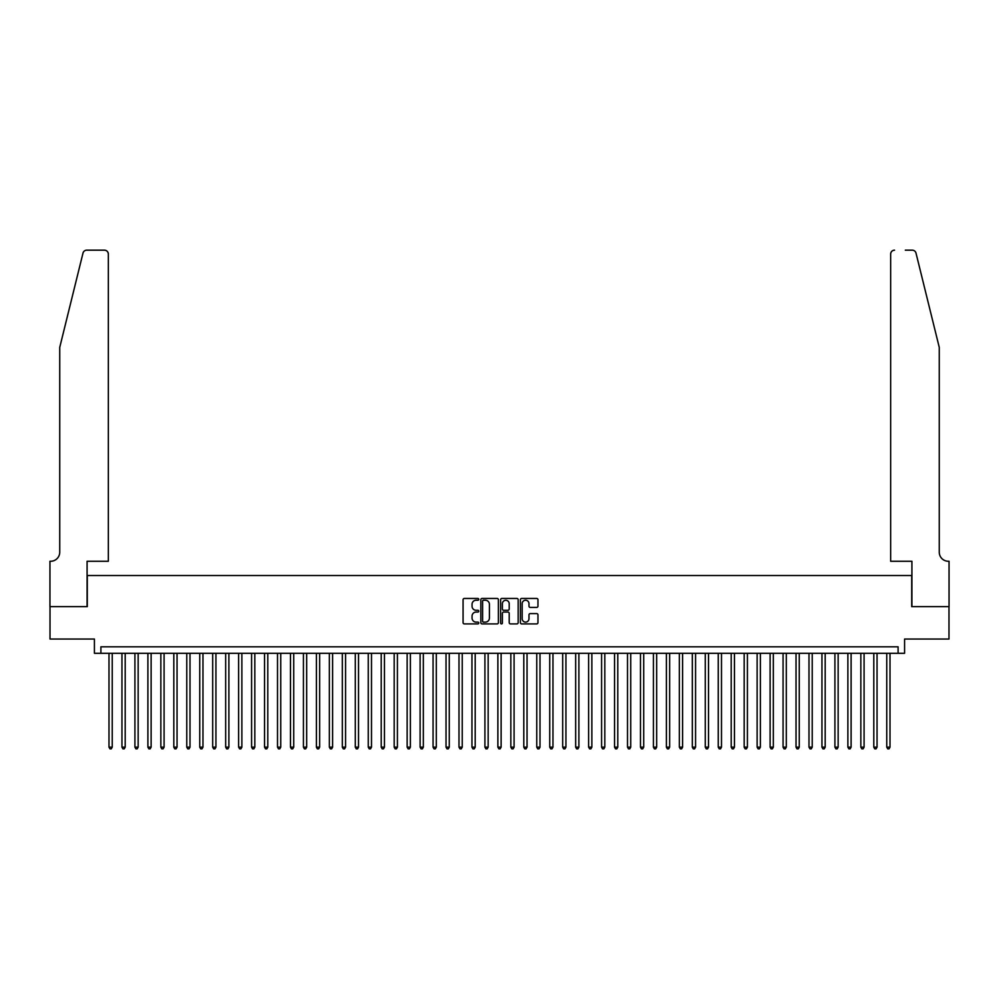 <?xml version="1.0" encoding="UTF-8"?>
<svg xmlns="http://www.w3.org/2000/svg" width="999" height="999" viewBox="0 0 999 999"><rect width="100%" height="100%" fill="white"/><g stroke="black" fill="none" stroke-linecap="round" stroke-linejoin="round"><path stroke-width="1.5" d="M478.758 599.338A0.887 0.887 0 0 0 477.872 598.451L464.348 598.451A1.274 1.274 0 0 0 463.074 599.725L463.074 622.627A1.274 1.274 0 0 0 464.348 623.9L477.872 623.9A0.887 0.887 0 0 0 478.758 623.014A0.887 0.887 0 0 0 477.872 622.115L476.123 622.115A4.071 4.071 0 0 1 472.052 618.044L472.052 616.133A4.071 4.071 0 0 1 476.123 612.062L477.872 612.062A0.887 0.887 0 0 0 478.758 611.176A0.887 0.887 0 0 0 477.872 610.289L476.123 610.289A4.071 4.071 0 0 1 472.052 606.218L472.052 604.308A4.071 4.071 0 0 1 476.123 600.237L477.872 600.237A0.887 0.887 0 0 0 478.758 599.338M536.688 607.417A1.274 1.274 0 0 0 537.962 606.143L537.962 599.725A1.274 1.274 0 0 0 536.688 598.451L521.665 598.451A1.274 1.274 0 0 0 520.404 599.725L520.404 622.627A1.274 1.274 0 0 0 521.665 623.9L536.688 623.9A1.274 1.274 0 0 0 537.962 622.627L537.962 614.86A1.274 1.274 0 0 0 536.688 613.598L530.257 613.598A1.274 1.274 0 0 0 528.983 614.86L528.983 618.718A3.409 3.409 0 0 1 525.586 622.115A3.409 3.409 0 0 1 522.177 618.718L522.177 603.633A3.409 3.409 0 0 1 525.586 600.237A3.409 3.409 0 0 1 528.983 603.633L528.983 606.143A1.274 1.274 0 0 0 530.257 607.417L536.688 607.417M898.101 653.309L904.582 653.309L904.582 639.048L948.988 639.048L948.988 606.643L911.712 606.643L911.712 575.524L87.288 575.524L87.288 606.643L50.012 606.643L50.012 639.048L94.418 639.048L94.418 653.309L898.101 653.309L898.101 646.828L100.899 646.828L100.899 653.309M498.389 599.725A1.274 1.274 0 0 0 497.115 598.451L482.105 598.451A1.274 1.274 0 0 0 480.831 599.725L480.831 622.627A1.274 1.274 0 0 0 482.105 623.9L497.115 623.9A1.274 1.274 0 0 0 498.389 622.627L498.389 599.725M501.885 598.451L516.895 598.451A1.274 1.274 0 0 1 518.169 599.725L518.169 622.627A1.274 1.274 0 0 1 516.895 623.9L510.477 623.9A1.274 1.274 0 0 1 509.203 622.627L509.203 613.336A1.274 1.274 0 0 0 507.929 612.062L503.671 612.062A1.274 1.274 0 0 0 502.397 613.336L502.397 623.014A0.887 0.887 0 0 1 501.498 623.9A0.887 0.887 0 0 1 500.611 623.014L500.611 599.725A1.274 1.274 0 0 1 501.885 598.451M483.504 600.237A0.887 0.887 0 0 0 482.604 601.123L482.604 621.228A0.887 0.887 0 0 0 483.504 622.115L485.339 622.115A4.071 4.071 0 0 0 489.41 618.044L489.41 604.308A4.071 4.071 0 0 0 485.339 600.237L483.504 600.237M509.203 603.696A3.409 3.409 0 0 0 505.794 600.299A3.409 3.409 0 0 0 502.397 603.696L502.397 609.015A1.274 1.274 0 0 0 503.671 610.289L507.929 610.289A1.274 1.274 0 0 0 509.203 609.015L509.203 603.696M108.991 653.309L108.991 747.152L112.238 747.152L112.238 653.309M112.238 747.152L111.264 748.838L109.965 748.838L108.991 747.152M82.992 253.122C83.978 250.986 83.978 250.986 82.992 253.122L59.74 347.377L59.74 552.197A9.078 9.078 0 0 1 50.662 561.263L49.95 561.263L49.95 606.643L87.088 606.643L87.088 561.263L108.342 561.263L108.342 254.046A3.884 3.884 0 0 0 104.458 250.162L86.763 250.162A3.884 3.884 0 0 0 82.992 253.122M93.694 250.162L104.458 250.162C106.806 250.412 108.104 251.698 108.342 254.046L108.342 561.263M59.74 552.197A9.078 9.078 0 0 1 50.662 561.263M932.129 318.481L916.008 253.122C915.022 250.986 915.022 250.986 916.008 253.122L939.26 347.377L939.26 552.197A9.078 9.078 0 0 0 948.338 561.263L949.05 561.263L949.05 606.643L911.912 606.643L911.912 561.263L890.658 561.263L890.658 254.046L890.658 561.263M905.306 250.162L912.237 250.162A3.884 3.884 0 0 1 916.008 253.122M894.542 250.162A3.884 3.884 0 0 0 890.658 254.046C890.896 251.698 892.194 250.412 894.542 250.162M939.26 552.197A9.078 9.078 0 0 0 948.338 561.263M121.953 653.309L121.953 747.152L125.2 747.152L125.2 653.309M125.2 747.152L124.226 748.838L122.927 748.838L121.953 747.152M134.915 653.309L134.915 747.152L138.162 747.152L138.162 653.309M138.162 747.152L137.188 748.838L135.889 748.838L134.915 747.152M147.889 653.309L147.889 747.152L151.124 747.152L151.124 653.309M151.124 747.152L150.15 748.838L148.851 748.838L147.889 747.152M160.851 653.309L160.851 747.152L164.086 747.152L164.086 653.309M164.086 747.152L163.112 748.838L161.813 748.838L160.851 747.152M173.814 653.309L173.814 747.152L177.048 747.152L177.048 653.309M177.048 747.152L176.074 748.838L174.788 748.838L173.814 747.152M186.776 653.309L186.776 747.152L190.01 747.152L190.01 653.309M190.01 747.152L189.036 748.838L187.75 748.838L186.776 747.152M199.738 653.309L199.738 747.152L202.972 747.152L202.972 653.309M202.972 747.152L201.998 748.838L200.712 748.838L199.738 747.152M212.7 653.309L212.7 747.152L215.934 747.152L215.934 653.309M215.934 747.152L214.972 748.838L213.674 748.838L212.7 747.152M225.662 653.309L225.662 747.152L228.896 747.152L228.896 653.309M228.896 747.152L227.934 748.838L226.636 748.838L225.662 747.152M238.624 653.309L238.624 747.152L241.87 747.152L241.87 653.309M241.87 747.152L240.896 748.838L239.598 748.838L238.624 747.152M251.586 653.309L251.586 747.152L254.832 747.152L254.832 653.309M254.832 747.152L253.858 748.838L252.56 748.838L251.586 747.152M264.548 653.309L264.548 747.152L267.794 747.152L267.794 653.309M267.794 747.152L266.82 748.838L265.522 748.838L264.548 747.152M277.51 653.309L277.51 747.152L280.756 747.152L280.756 653.309M280.756 747.152L279.782 748.838L278.484 748.838L277.51 747.152M290.472 653.309L290.472 747.152L293.718 747.152L293.718 653.309M293.718 747.152L292.744 748.838L291.446 748.838L290.472 747.152M303.434 653.309L303.434 747.152L306.681 747.152L306.681 653.309M306.681 747.152L305.706 748.838L304.408 748.838L303.434 747.152M316.396 653.309L316.396 747.152L319.643 747.152L319.643 653.309M319.643 747.152L318.669 748.838L317.37 748.838L316.396 747.152M329.358 653.309L329.358 747.152L332.605 747.152L332.605 653.309M332.605 747.152L331.631 748.838L330.332 748.838L329.358 747.152M342.32 653.309L342.32 747.152L345.567 747.152L345.567 653.309M345.567 747.152L344.593 748.838L343.294 748.838L342.32 747.152M355.294 653.309L355.294 747.152L358.529 747.152L358.529 653.309M358.529 747.152L357.555 748.838L356.256 748.838L355.294 747.152M368.256 653.309L368.256 747.152L371.491 747.152L371.491 653.309M371.491 747.152L370.517 748.838L369.218 748.838L368.256 747.152M381.218 653.309L381.218 747.152L384.453 747.152L384.453 653.309M384.453 747.152L383.479 748.838L382.192 748.838L381.218 747.152M394.18 653.309L394.18 747.152L397.415 747.152L397.415 653.309M397.415 747.152L396.441 748.838L395.154 748.838L394.18 747.152M407.142 653.309L407.142 747.152L410.377 747.152L410.377 653.309M410.377 747.152L409.403 748.838L408.116 748.838L407.142 747.152M420.104 653.309L420.104 747.152L423.339 747.152L423.339 653.309M423.339 747.152L422.377 748.838L421.079 748.838L420.104 747.152M433.067 653.309L433.067 747.152L436.301 747.152L436.301 653.309M436.301 747.152L435.339 748.838L434.041 748.838L433.067 747.152M446.029 653.309L446.029 747.152L449.275 747.152L449.275 653.309M449.275 747.152L448.301 748.838L447.003 748.838L446.029 747.152M458.991 653.309L458.991 747.152L462.237 747.152L462.237 653.309M462.237 747.152L461.263 748.838L459.965 748.838L458.991 747.152M471.953 653.309L471.953 747.152L475.199 747.152L475.199 653.309M475.199 747.152L474.225 748.838L472.927 748.838L471.953 747.152M484.915 653.309L484.915 747.152L488.161 747.152L488.161 653.309M488.161 747.152L487.187 748.838L485.889 748.838L484.915 747.152M497.877 653.309L497.877 747.152L501.123 747.152L501.123 653.309M501.123 747.152L500.149 748.838L498.851 748.838L497.877 747.152M510.839 653.309L510.839 747.152L514.085 747.152L514.085 653.309M514.085 747.152L513.111 748.838L511.813 748.838L510.839 747.152M523.801 653.309L523.801 747.152L527.047 747.152L527.047 653.309M527.047 747.152L526.073 748.838L524.775 748.838L523.801 747.152M536.763 653.309L536.763 747.152L540.009 747.152L540.009 653.309M540.009 747.152L539.035 748.838L537.737 748.838L536.763 747.152M549.725 653.309L549.725 747.152L552.971 747.152L552.971 653.309M552.971 747.152L551.997 748.838L550.699 748.838L549.725 747.152M562.699 653.309L562.699 747.152L565.933 747.152L565.933 653.309M565.933 747.152L564.959 748.838L563.661 748.838L562.699 747.152M575.661 653.309L575.661 747.152L578.896 747.152L578.896 653.309M578.896 747.152L577.922 748.838L576.623 748.838L575.661 747.152M588.623 653.309L588.623 747.152L591.858 747.152L591.858 653.309M591.858 747.152L590.884 748.838L589.597 748.838L588.623 747.152M601.585 653.309L601.585 747.152L604.82 747.152L604.82 653.309M604.82 747.152L603.846 748.838L602.559 748.838L601.585 747.152M614.547 653.309L614.547 747.152L617.782 747.152L617.782 653.309M617.782 747.152L616.808 748.838L615.521 748.838L614.547 747.152M627.509 653.309L627.509 747.152L630.744 747.152L630.744 653.309M630.744 747.152L629.782 748.838L628.483 748.838L627.509 747.152M640.471 653.309L640.471 747.152L643.706 747.152L643.706 653.309M643.706 747.152L642.744 748.838L641.445 748.838L640.471 747.152M653.433 653.309L653.433 747.152L656.68 747.152L656.68 653.309M656.68 747.152L655.706 748.838L654.407 748.838L653.433 747.152M666.395 653.309L666.395 747.152L669.642 747.152L669.642 653.309M669.642 747.152L668.668 748.838L667.369 748.838L666.395 747.152M679.357 653.309L679.357 747.152L682.604 747.152L682.604 653.309M682.604 747.152L681.63 748.838L680.331 748.838L679.357 747.152M692.319 653.309L692.319 747.152L695.566 747.152L695.566 653.309M695.566 747.152L694.592 748.838L693.294 748.838L692.319 747.152M705.282 653.309L705.282 747.152L708.528 747.152L708.528 653.309M708.528 747.152L707.554 748.838L706.256 748.838L705.282 747.152M718.244 653.309L718.244 747.152L721.49 747.152L721.49 653.309M721.49 747.152L720.516 748.838L719.218 748.838L718.244 747.152M731.206 653.309L731.206 747.152L734.452 747.152L734.452 653.309M734.452 747.152L733.478 748.838L732.18 748.838L731.206 747.152M744.168 653.309L744.168 747.152L747.414 747.152L747.414 653.309M747.414 747.152L746.44 748.838L745.142 748.838L744.168 747.152M757.13 653.309L757.13 747.152L760.376 747.152L760.376 653.309M760.376 747.152L759.402 748.838L758.104 748.838L757.13 747.152M770.104 653.309L770.104 747.152L773.338 747.152L773.338 653.309M773.338 747.152L772.364 748.838L771.066 748.838L770.104 747.152M783.066 653.309L783.066 747.152L786.3 747.152L786.3 653.309M786.3 747.152L785.326 748.838L784.028 748.838L783.066 747.152M796.028 653.309L796.028 747.152L799.262 747.152L799.262 653.309M799.262 747.152L798.288 748.838L797.002 748.838L796.028 747.152M808.99 653.309L808.99 747.152L812.224 747.152L812.224 653.309M812.224 747.152L811.25 748.838L809.964 748.838L808.99 747.152M821.952 653.309L821.952 747.152L825.186 747.152L825.186 653.309M825.186 747.152L824.212 748.838L822.926 748.838L821.952 747.152M834.914 653.309L834.914 747.152L838.149 747.152L838.149 653.309M838.149 747.152L837.187 748.838L835.888 748.838L834.914 747.152M847.876 653.309L847.876 747.152L851.111 747.152L851.111 653.309M851.111 747.152L850.149 748.838L848.85 748.838L847.876 747.152M860.838 653.309L860.838 747.152L864.085 747.152L864.085 653.309M864.085 747.152L863.111 748.838L861.812 748.838L860.838 747.152M873.8 653.309L873.8 747.152L877.047 747.152L877.047 653.309M877.047 747.152L876.073 748.838L874.774 748.838L873.8 747.152M886.762 653.309L886.762 747.152L890.009 747.152L890.009 653.309M890.009 747.152L889.035 748.838L887.736 748.838L886.762 747.152"/></g></svg>
